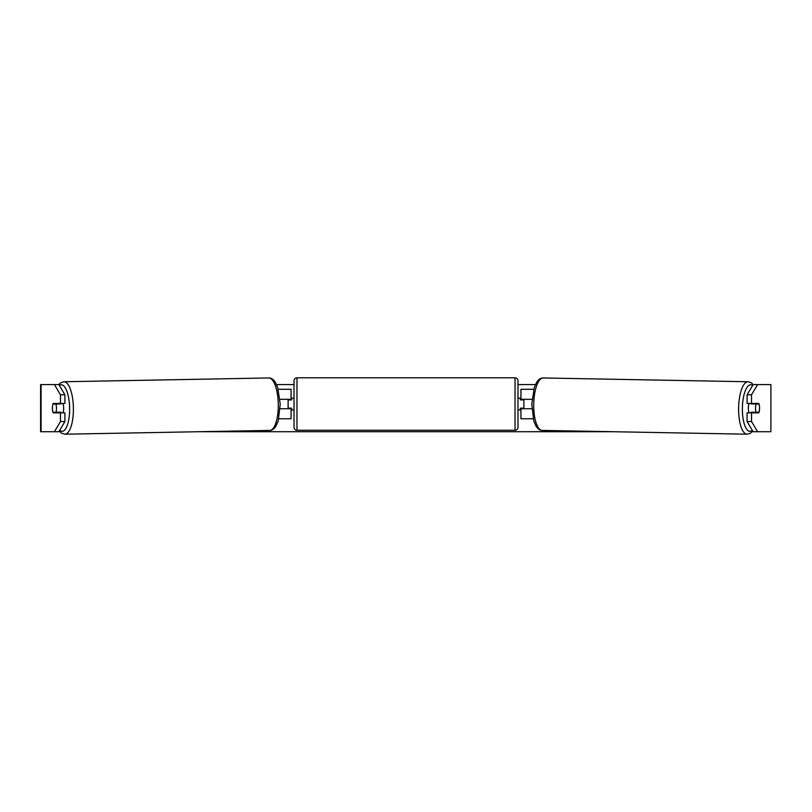<?xml version="1.0" encoding="UTF-8"?>
<svg xmlns="http://www.w3.org/2000/svg" width="812" height="812" viewBox="0 0 812 812"><rect width="100%" height="100%" fill="white"/><g stroke="black" fill="none" stroke-linecap="round" stroke-linejoin="round"><path stroke-width="1.22" d="M533.748 389.293L520.928 389.293L520.928 399.321L532.033 399.321M533.21 418.769L520.928 418.769L520.928 408.162M523.872 408.751L523.872 408.162L520.34 408.162L520.34 409.928L517.975 409.928M523.872 408.162L523.872 399.321M520.928 399.91L520.928 399.321M531.86 408.751L520.928 408.751M749.121 412.872A5.897 2.02 -88.9 0 1 748.329 408.02A5.897 2.02 -88.9 0 1 749.151 403.442M759.047 404.031A5.897 2.02 -88.9 0 1 759.555 408.152A5.897 2.02 -88.9 0 1 758.915 412.283L756.033 412.283A5.897 2.02 -88.9 0 1 755.525 408.152A5.897 2.02 -88.9 0 1 756.165 404.031L759.017 404.031A5.897 2.02 -90 0 0 758.784 403.442L751.526 403.442L751.526 394.794L747.091 394.794L753.14 384.583L757.576 384.583L751.526 394.794M751.384 403.442A5.897 2.02 -88.9 0 0 751.181 403.94L756.165 404.031M753.881 403.442A5.897 2.02 -88.9 0 1 754.064 403.94L754.551 403.95M753.912 412.242A5.897 2.02 -88.9 0 1 753.648 412.872M751.313 412.872A5.897 2.02 -88.9 0 1 751.049 412.191L756.033 412.283M751.181 403.94L754.064 403.94M276.577 384.583L294.025 384.583M517.975 384.583L535.423 384.583M54.424 384.583L58.86 384.583L64.909 394.794L60.474 394.794L54.424 384.583L40.6 384.583L40.6 431.73L54.424 431.73L60.474 421.519L64.909 421.519L58.86 431.73L54.424 431.73L59.794 431.73M198.148 431.73L613.852 431.73M752.206 431.73L757.576 431.73L753.14 431.73L747.091 421.519L747.091 412.872L751.526 412.872L751.526 421.519L757.576 431.73L770.903 431.73L770.903 384.583L757.576 384.583M770.903 384.583L770.903 431.73M759.464 406.101A5.897 2.02 -90 0 1 758.784 412.872L751.526 412.872M751.526 403.442L747.091 403.442L747.091 394.794M747.091 421.519L751.526 421.519M754.348 412.872A5.897 2.02 90 0 0 754.592 412.252M754.571 404A5.897 2.02 90 0 0 754.348 403.442M57.429 404A5.897 2.02 90 0 1 57.652 403.442M57.652 412.872A5.897 2.02 90 0 1 57.408 412.252M64.909 421.519L64.909 412.872L60.474 412.872L60.474 421.519M60.474 394.794L60.474 403.442L64.909 403.442L64.909 394.794M52.536 406.101A5.897 2.02 -90 0 0 52.415 408.162A5.897 2.02 -90 0 0 53.216 412.872L60.474 412.872M60.474 403.442L53.216 403.442A5.897 2.02 -90 0 0 52.983 404.031L52.953 404.031A5.897 2.02 -91.1 0 0 52.445 408.152A5.897 2.02 -91.1 0 0 53.084 412.283L55.967 412.283A5.897 2.02 -91.1 0 0 56.475 408.152A5.897 2.02 -91.1 0 0 55.835 404.031L52.953 404.031M291.072 399.91L291.072 399.321L279.967 399.321M291.072 399.321L291.072 389.293L278.252 389.293M278.79 418.769L291.072 418.769L291.072 408.162M288.128 408.751L288.128 399.321M280.14 408.751L291.072 408.751M296.969 377.803A2.943 2.943 0 0 0 294.025 380.757L294.025 427.315A2.943 2.943 0 0 0 296.969 430.258L515.031 430.258A2.943 2.943 0 0 0 517.975 427.315L517.975 380.757A2.943 2.943 0 0 0 515.031 377.803L296.969 377.803L296.969 430.258M523.872 399.91L520.34 399.91L520.34 398.134L517.975 398.134M294.025 398.134L291.66 398.134L291.66 399.91L288.128 399.91M288.128 408.162L291.66 408.162L291.66 409.928L294.025 409.928M62.879 412.872A5.897 2.02 -91.1 0 0 63.671 408.02A5.897 2.02 -91.1 0 0 62.849 403.442M55.967 412.283L60.951 412.191A5.897 2.02 -91.1 0 1 60.687 412.872M58.088 412.242A5.897 2.02 -91.1 0 0 58.352 412.872M57.449 403.95L57.936 403.94A5.897 2.02 -91.1 0 1 58.119 403.442M55.835 404.031L60.819 403.94A5.897 2.02 -91.1 0 0 60.616 403.442M60.819 403.94L57.936 403.94M747.091 434.197L542.213 430.411A26.228 8.973 -88.9 0 1 533.728 404.183A26.228 8.973 -88.9 0 1 543.177 377.966L748.055 381.752A26.228 8.973 91.1 0 0 738.605 407.969A26.228 8.973 91.1 0 0 747.091 434.197L750.308 433.303L752.754 431.081M752.288 430.299A23.284 7.958 -88.9 0 1 742.381 408.02A23.284 7.958 -88.9 0 1 752.633 385.436M41.097 431.73L41.097 384.583M515.031 430.258L515.031 377.803M64.909 434.197L269.787 430.411A26.228 8.973 -91.1 0 0 278.272 404.183A26.228 8.973 -91.1 0 0 268.823 377.966L63.945 381.752A26.228 8.973 88.9 0 1 73.395 407.969A26.228 8.973 88.9 0 1 64.909 434.197L61.692 433.303L59.246 431.081M59.712 430.299A23.284 7.958 -91.1 0 0 69.619 408.02A23.284 7.958 -91.1 0 0 59.367 385.436M748.055 381.752L751.242 382.756L753.231 384.583M543.177 377.966C540.893 377.844 538.752 379.234 536.742 382.137L534.326 387.395L531.789 404.132L533.717 420.657L535.94 425.995C537.828 428.969 539.919 430.441 542.213 430.411M269.787 430.411C272.081 430.441 274.172 428.969 276.06 425.995L278.283 420.657L280.211 404.132L277.674 387.395L275.258 382.137C273.248 379.234 271.106 377.844 268.823 377.966M63.945 381.752L60.758 382.756L58.768 384.583"/></g></svg>
